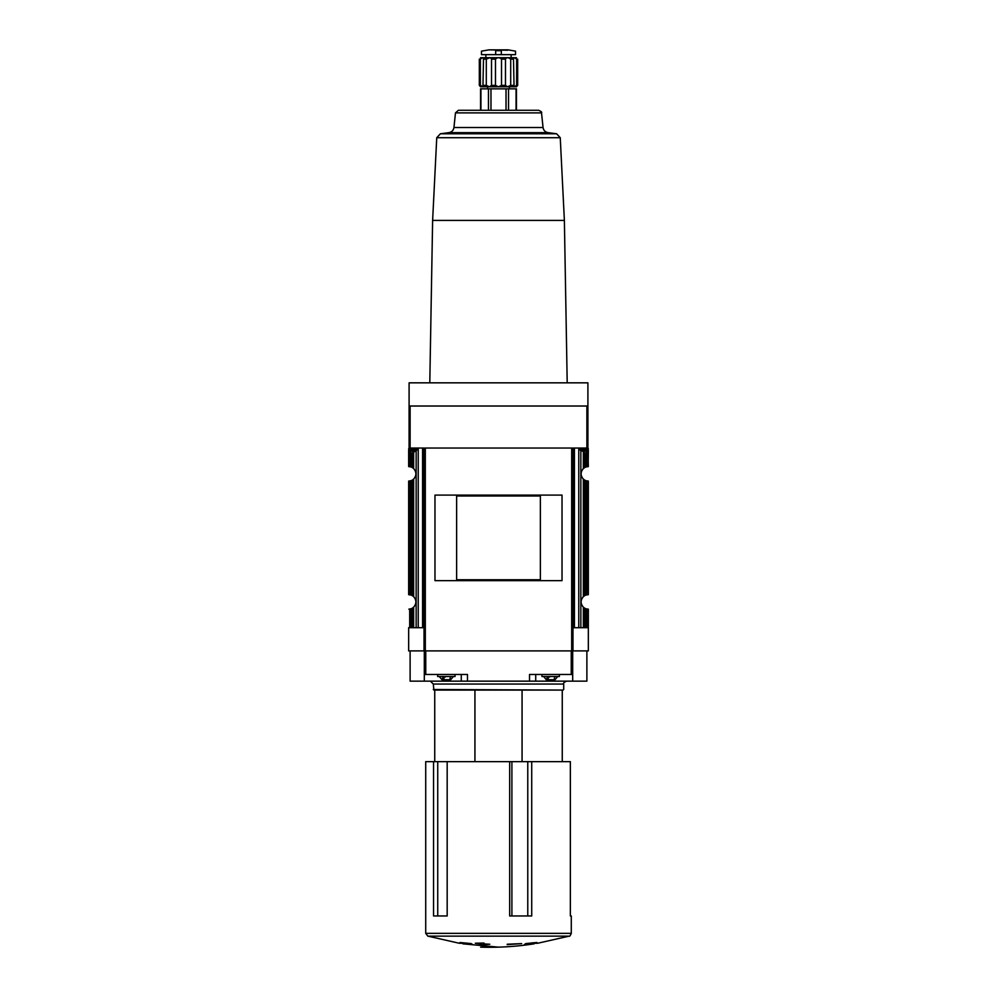 <?xml version="1.0" encoding="UTF-8"?>
<svg xmlns="http://www.w3.org/2000/svg" width="997" height="997" viewBox="0 0 997 997"><rect width="100%" height="100%" fill="white"/><g stroke="black" fill="none" stroke-linecap="round" stroke-linejoin="round"><path stroke-width="1.5" d="M516.62 85.368L514.066 86.814L516.471 86.814L517.68 85.368L517.68 59.135C516.122 57.278 516.122 57.278 517.68 59.135L516.62 59.135L516.62 85.368L517.68 85.368M514.066 86.814L513.605 85.368L510.701 85.368L507.485 86.814L514.066 86.814L513.48 58.399M495.484 85.368L491.521 85.368L489.515 86.814L498.5 86.814L495.484 85.368L495.484 59.135C497.491 57.278 499.497 57.278 501.516 59.135L505.479 59.135C506.439 57.278 508.183 57.278 510.701 59.135L513.605 59.135C513.256 57.278 514.265 57.278 516.62 59.135M486.299 85.368L483.395 85.368L482.934 86.814L489.515 86.814L486.299 85.368L486.299 59.135C488.817 57.278 490.561 57.278 491.521 59.135L495.484 59.135M483.52 58.399L482.934 86.814L480.38 85.368L480.38 59.135C482.735 57.278 483.744 57.278 483.395 59.135L486.299 59.135L489.801 57.701M480.529 86.814L479.32 85.368L480.529 86.814L482.934 86.814M479.32 85.368L479.32 59.135L479.32 85.368L480.38 85.368M510.701 85.368L510.701 59.135M491.521 85.368L491.521 59.135M479.32 59.135C480.878 57.278 480.878 57.278 479.32 59.135L480.38 59.135M425.719 761.658L570.359 761.658L570.359 915.969L571.281 915.969L571.281 933.354L425.719 933.354L425.719 761.658M509.679 761.658L509.679 915.969L531.725 915.969L531.725 761.658M433.558 761.658L433.558 915.969L447.179 915.969L447.179 761.658M586.884 448.039L586.884 406.016L587.906 406.016L587.906 448.039L572.976 448.039L572.976 650.891L572.066 650.891L572.066 448.039L424.934 448.039L424.934 650.891L408.658 650.891L408.658 627.711M572.066 650.891L424.934 650.891M562.021 580.653L562.021 495.098L434.979 495.098L434.979 580.653L562.021 580.653M586.884 406.016L409.094 406.016L409.094 382.836L587.906 382.836L587.906 406.016M424.024 650.891L424.024 448.039L409.094 448.039L409.094 406.016M416.422 448.039L417.107 448.613L416.497 450.457L408.658 450.457L408.658 466.584L410.951 466.957A7.241 7.241 0 0 1 412.334 467.593L413.643 468.565C416.621 472.08 416.621 475.581 413.643 479.096L412.334 480.068L412.334 595.67L413.643 596.655C416.621 600.169 416.621 603.671 413.643 607.185L412.334 608.158L412.334 627.711L408.857 627.711M408.658 450.457L409.094 448.039M412.334 480.068A7.241 7.241 0 0 1 410.951 480.704L408.658 481.077L408.658 594.673L410.951 595.047A7.241 7.241 0 0 1 412.334 595.67M416.497 450.457L412.334 453.062L412.334 467.593M413.942 451.342L409.281 451.342L410.951 453.062L410.951 466.957M409.281 451.342L408.857 466.584M413.643 607.185L413.643 627.711L412.334 627.711M412.334 608.158A7.241 7.241 0 0 1 410.951 608.793L408.857 609.167M580.578 448.039L579.893 449.884L583.357 451.591L583.357 468.565C580.379 472.08 580.379 475.581 583.357 479.096L584.666 480.068A7.241 7.241 0 0 0 586.049 480.704L588.342 481.077L588.342 594.673L586.049 595.047A7.241 7.241 0 0 0 584.666 595.67L583.357 596.655C580.379 600.169 580.379 603.671 583.357 607.185L583.357 627.711L588.342 627.711L588.342 609.167L586.049 608.793L586.049 627.711M583.058 451.342L587.719 451.342L586.049 453.062L586.049 466.957L588.342 466.584L587.906 448.039M586.049 466.957A7.241 7.241 0 0 0 584.666 467.593L583.357 468.565M583.357 451.591L584.666 453.062L586.049 453.062M588.342 451.093L588.143 466.584M572.976 650.891L588.342 650.891L588.342 627.711M586.049 608.793A7.241 7.241 0 0 1 584.666 608.158L583.357 607.185M424.024 448.039L424.024 450.582M413.643 627.711L424.024 627.711M583.357 627.711L572.976 627.711M572.976 450.582L572.976 448.039M522.067 761.658L522.067 690.074L563.118 690.074L433.882 690.074L433.296 684.042L563.704 684.042C563.131 683.144 564.09 682.172 566.608 681.15M586.884 650.891L586.884 681.15L572.689 681.15L572.689 650.891M572.689 674.483L529.519 674.483L529.519 681.15L572.689 681.15M529.519 681.15L467.481 681.15L467.481 674.483L424.311 674.483L424.311 650.891M424.311 674.483L424.311 681.15L467.481 681.15M424.311 681.15L410.116 681.15L410.116 650.891M543.652 676.514L546.281 679.705L555.042 679.705L557.684 676.514M549.634 679.705L546.605 679.705L547.228 677.038M548.225 679.705L548.313 681.15M553.061 679.705L551.69 679.705M554.718 677.038L554.095 679.705M541.969 674.483L541.969 676.514L559.354 676.514L559.354 674.483M439.316 676.514L441.958 679.705L450.719 679.705L453.348 676.514M445.31 679.705L442.282 679.705L442.905 677.038M443.902 679.705L443.939 677.038L445.31 677.038M448.687 681.15L448.775 679.705L447.366 679.705M450.395 677.038L449.772 679.705M437.646 674.483L437.646 676.514L455.031 676.514L455.031 674.483M549.634 677.038L548.225 677.038L548.263 679.705M531.538 942.938L536.972 942.526L525.843 943.561L524.41 944.495L534.143 943.835C516.409 946.602 498.575 947.698 480.641 947.15M462.857 943.274L469.761 944.421L472.59 944.495L471.157 943.561L460.028 942.526L465.462 943.274L459.38 943.274L427.825 936.133L425.719 933.354M427.825 936.133L569.175 936.133L537.62 943.274L531.538 943.274M481.115 944.795L489.801 944.234L484.006 943.935L484.006 943.062L475.32 943.224L481.115 944.122L481.115 944.795M507.199 944.62L521.68 943.611L507.199 944.234M474.933 761.658L474.933 690.074M434.742 761.658L434.742 690.074L433.882 690.074M430.392 681.15L433.296 684.042M540.374 579.755L540.374 495.995L456.626 495.995L456.626 579.755L540.374 579.755M527.239 943.424L527.239 944.421M469.761 943.424L469.761 944.421M455.479 112.885L541.521 112.885C542.169 112.312 541.209 111.44 538.629 110.281L458.371 110.281L455.479 112.885L453.947 127.504C453.448 130.42 451.728 132.14 448.812 132.651L440.4 133.772L436.748 137.711L432.623 220.399L564.377 220.399L567.206 382.836M516.458 110.281L516.458 88.845L480.542 88.845L480.542 110.281M487.633 88.845L487.633 86.814L509.367 86.814L509.367 88.845M505.479 85.368L501.516 85.368L498.5 86.814L507.485 86.814L505.479 85.368L505.479 59.135M501.516 85.368L501.516 59.135M480.529 57.689L516.471 57.689M485.863 57.539L485.863 54.648M501.329 54.648L495.671 54.648L495.671 50.71C477.364 51.296 477.364 51.296 495.671 50.71L501.329 50.71C519.636 51.296 519.636 51.296 501.329 50.71L501.329 54.648L515.524 54.648L515.524 51.159L508.071 49.85L488.929 49.85L507.647 50.236M508.146 49.862L488.854 49.862L481.476 51.159L481.476 54.648L495.671 54.648M425.32 650.891L425.32 448.039M571.68 650.891L571.68 448.039M410.116 448.039L410.116 406.016M412.334 453.062L410.951 453.062M413.643 451.591L413.643 468.565M413.643 479.096L413.643 596.655M409.692 451.641L409.692 466.658M410.951 480.704L410.951 595.047M409.692 481.003L409.692 594.748M408.857 481.077L408.857 594.673M410.951 608.793L410.951 627.711M409.692 609.092L409.692 627.711M584.666 453.062L584.666 467.593M584.666 480.068L584.666 595.67M583.357 479.096L583.357 596.655M587.308 451.641L587.308 466.658M587.308 481.003L587.308 594.748M586.049 480.704L586.049 595.047M588.143 481.077L588.143 594.673M584.666 608.158L584.666 627.711M587.308 609.092L587.308 627.711M588.143 609.167L588.143 627.711M571.244 674.483L571.244 650.891M425.756 674.483L425.756 650.891M580.503 450.457L588.342 450.457M579.893 449.884L588.342 449.884M579.893 448.613L588.342 448.613M417.107 449.884L408.658 449.884M417.107 448.613L408.658 448.613M535.725 681.15L535.725 674.483M461.275 681.15L461.275 674.483M433.296 689.5L563.118 690.074M578.771 448.039L578.771 627.711M580.852 450.557L580.852 627.711M574.422 448.039L574.422 627.711M416.148 450.557L416.148 627.711M418.229 448.039L418.229 627.711M422.578 448.039L422.578 627.711M527.774 915.969L527.774 761.658M511.897 915.969L511.897 761.658M437.733 915.969L437.733 761.658M436.748 137.711L560.252 137.711L556.6 133.772L548.188 132.651L448.812 132.651M440.4 133.772L556.6 133.772M453.947 127.504L543.053 127.504C543.552 130.42 545.272 132.14 548.188 132.651M516.072 88.845L516.072 110.281M508.545 88.845L508.545 110.281M506.027 88.845L506.027 110.281M490.973 88.845L490.973 110.281M488.455 88.845L488.455 110.281M480.928 88.845L480.928 110.281M562.258 761.658L562.258 690.074M462.857 943.835L498.5 947.15M569.175 936.133C569.536 936.694 570.234 935.759 571.281 933.354M563.704 689.5L563.704 684.042M432.623 220.399L429.794 382.836M564.377 220.399L560.252 137.711M541.521 112.885L543.053 127.504M511.137 57.539L511.137 54.648"/></g></svg>
